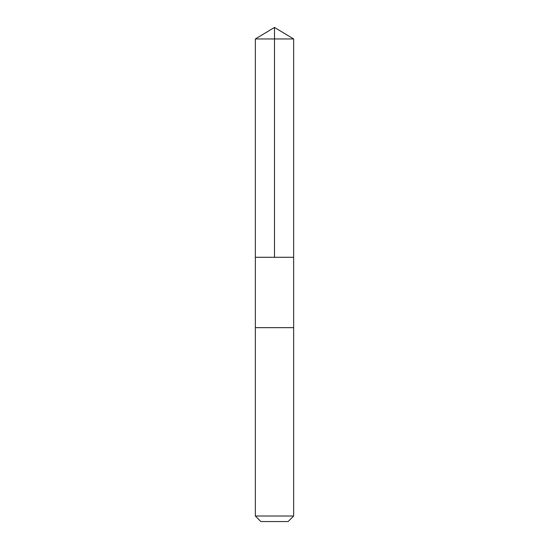 <?xml version="1.0" encoding="UTF-8"?>
<svg xmlns="http://www.w3.org/2000/svg" width="549" height="549" viewBox="0 0 549 549"><rect width="100%" height="100%" fill="white"/><g stroke="black" fill="none" stroke-linecap="round" stroke-linejoin="round"><path stroke-width="0.82" d="M255.347 257.289L293.653 257.289L293.653 38.958L255.347 38.958L255.347 257.289L293.653 257.289L293.653 327.664L255.347 327.664L255.347 257.289M263.808 327.664L255.347 327.664L255.347 516.019L293.653 516.019L293.653 327.664L263.808 327.664M293.653 516.019L288.122 521.55L260.878 521.55L255.347 516.019M274.5 257.289L274.5 27.45L255.347 38.958M274.5 27.45L293.653 38.958"/></g></svg>
